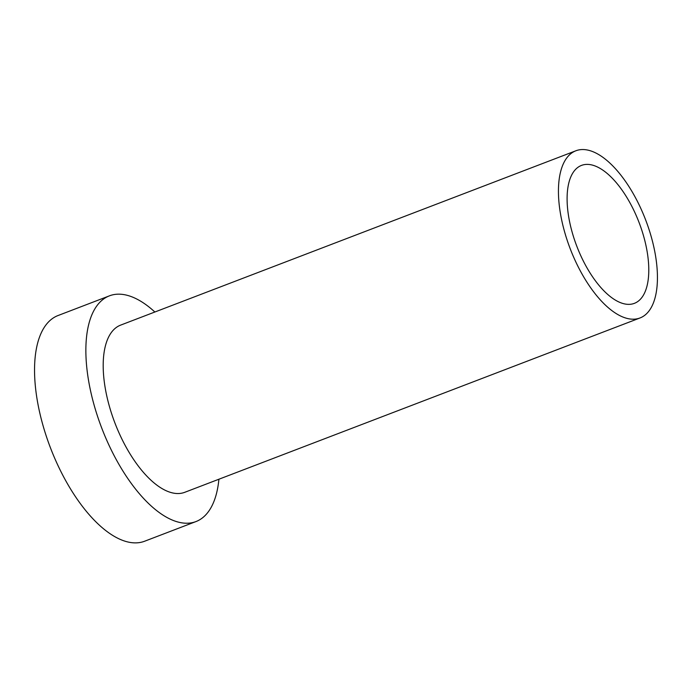 <?xml version="1.0" encoding="UTF-8"?>
<svg xmlns="http://www.w3.org/2000/svg" width="692" height="692" viewBox="0 0 692 692"><rect width="100%" height="100%" fill="white"/><g stroke="black" fill="none" stroke-linecap="round" stroke-linejoin="round"><path stroke-width="1.04" d="M639.503 205.636A89.536 40.37 -111 0 1 639.962 317.983A89.536 40.37 -111 0 1 576.375 263.107A89.536 40.37 -111 0 1 575.917 150.761A89.536 40.37 -111 0 1 639.503 205.636M633.984 210.662A73.862 33.303 69 0 0 581.522 165.397A73.862 33.303 69 0 0 581.894 258.081A73.862 33.303 69 0 0 634.356 303.356A73.862 33.303 69 0 0 633.984 210.662M575.917 150.761L120.676 325.102A89.536 40.37 69 0 0 121.126 437.448A89.536 40.37 69 0 0 184.712 492.323L639.962 317.983M218.906 479.227A120.866 54.495 -111 0 1 195.922 521.586A120.866 54.495 -111 0 1 110.08 447.499A120.866 54.495 -111 0 1 109.466 295.83A120.866 54.495 -111 0 1 154.87 312.005M109.466 295.83L58.145 315.491A120.866 54.495 69 0 0 58.759 467.161A120.866 54.495 69 0 0 144.593 541.239L195.922 521.586"/></g></svg>

